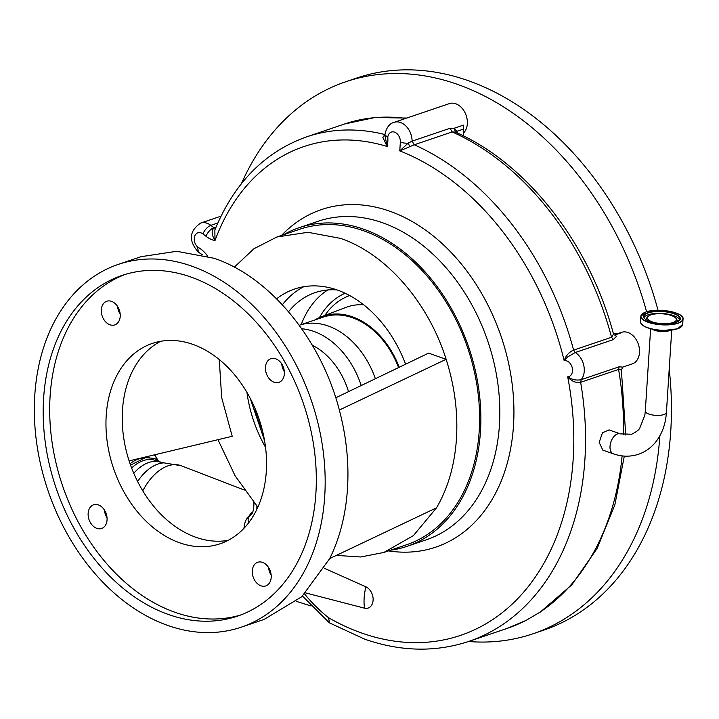 <?xml version="1.0" encoding="UTF-8"?>
<svg xmlns="http://www.w3.org/2000/svg" width="719" height="719" viewBox="0 0 719 719"><rect width="100%" height="100%" fill="white"/><g stroke="black" fill="none" stroke-linecap="round" stroke-linejoin="round"><path stroke-width="1.08" d="M384.368 552.282L406.63 544.732A166.547 121.008 -108.7 0 0 477.614 389.734A166.547 121.008 -108.7 0 0 363.257 230.664A166.547 121.008 -108.7 0 0 299.679 229.271L277.444 236.812M390.381 550.242A168.21 122.221 -108.7 0 0 407.161 546.305A168.21 122.221 -108.7 0 0 478.854 389.761A168.21 122.221 -108.7 0 0 363.365 229.1A168.21 122.221 -108.7 0 0 299.14 227.698A168.21 122.221 -108.7 0 0 283.43 234.78M335.746 397.787L428.578 353.146L446.131 359.293C428.164 302.034 385.968 253.735 340.5 238.384L307.957 232.3L276.914 236.991L253.897 248.765L234.322 267.162M339.341 410.028L446.131 359.293C454.633 385.986 458.066 412.508 456.448 438.842C454.669 465.121 448.027 488.111 436.523 507.812L329.733 558.546C339.835 537.938 345.749 514.696 347.484 488.821C349.101 462.901 346.387 436.64 339.341 410.028C321.016 338.982 269.859 276.977 214.136 258.292L176.721 251.291L141.014 256.692L118.258 264.403A191.533 139.162 71.3 0 1 191.38 266.003A191.533 139.162 71.3 0 1 322.885 448.926A191.533 139.162 71.3 0 1 241.251 627.175A191.533 139.162 71.3 0 1 168.129 625.575A191.533 139.162 71.3 0 1 36.624 442.652A191.533 139.162 71.3 0 1 118.258 264.403M336.375 555.392L360.695 556.982L383.865 552.453L413.416 535.601L436.523 507.812M405.579 364.209A111.589 81.076 -108.7 0 0 337.166 289.973A111.589 81.076 -108.7 0 0 294.565 289.038A111.589 81.076 -108.7 0 0 276.608 298.825M246.941 392.421A111.589 81.076 -108.7 0 0 265.545 447.299M129.123 460.888L232.21 436.289L221.677 397.67L219.268 359.554M217.965 439.686L235.14 475.834L257.869 507.219M288.553 311.749A101.595 73.814 71.3 0 1 315.111 292.624A101.595 73.814 71.3 0 1 336.95 289.901M282.351 304.775A111.499 81.013 71.3 0 1 303.733 286.728M241.251 627.175L264.008 619.463L301.728 596.77L329.733 558.546M160.643 341.3A105.756 76.843 -108.7 0 0 124.405 442.113A105.756 76.843 -108.7 0 0 196.089 537.345A105.756 76.843 -108.7 0 0 228.13 540.364M117.592 306.474A12.493 9.077 -108.7 0 0 120.199 314.167M281.731 363.931A12.493 9.077 -108.7 0 0 284.347 371.624M268.573 567.498A12.493 9.077 -108.7 0 0 271.18 575.191M104.426 510.041A12.493 9.077 -108.7 0 0 107.032 517.734M190.67 276.95A179.867 130.687 -108.7 0 0 121.996 275.449A179.867 130.687 -108.7 0 0 45.342 442.85A179.867 130.687 -108.7 0 0 168.839 614.637A179.867 130.687 -108.7 0 0 237.504 616.138A179.867 130.687 -108.7 0 0 314.167 448.737A179.867 130.687 -108.7 0 0 190.67 276.95M96.84 528.366A12.493 9.077 71.3 0 1 88.266 516.44A12.493 9.077 71.3 0 1 93.587 504.81A12.493 9.077 71.3 0 1 98.359 504.918A12.493 9.077 71.3 0 1 106.933 516.844A12.493 9.077 71.3 0 1 101.613 528.474A12.493 9.077 71.3 0 1 96.84 528.366M260.988 585.823A12.493 9.077 71.3 0 1 252.414 573.897A12.493 9.077 71.3 0 1 257.735 562.267A12.493 9.077 71.3 0 1 262.507 562.375A12.493 9.077 71.3 0 1 271.081 574.301A12.493 9.077 71.3 0 1 265.76 585.931A12.493 9.077 71.3 0 1 260.988 585.823M274.155 382.256A12.493 9.077 71.3 0 1 265.581 370.33A12.493 9.077 71.3 0 1 270.901 358.7A12.493 9.077 71.3 0 1 275.674 358.808A12.493 9.077 71.3 0 1 284.248 370.734A12.493 9.077 71.3 0 1 278.918 382.364A12.493 9.077 71.3 0 1 274.155 382.256M110.007 324.799A12.493 9.077 71.3 0 1 101.433 312.873A12.493 9.077 71.3 0 1 106.754 301.243A12.493 9.077 71.3 0 1 111.526 301.351A12.493 9.077 71.3 0 1 120.1 313.277A12.493 9.077 71.3 0 1 114.779 324.898A12.493 9.077 71.3 0 1 110.007 324.799M179.84 542.863A105.756 76.843 71.3 0 1 107.221 441.852A105.756 76.843 71.3 0 1 152.302 343.43A105.756 76.843 71.3 0 1 192.674 344.311A105.756 76.843 71.3 0 1 265.284 445.322A105.756 76.843 71.3 0 1 220.212 543.744A105.756 76.843 71.3 0 1 179.84 542.863M125.268 274.397A179.867 130.687 -108.7 0 0 52.172 442.949A179.867 130.687 -108.7 0 0 175.337 612.426A179.867 130.687 -108.7 0 0 240.739 614.979M399.225 367.265A76.753 55.767 -108.7 0 0 352.391 316.791A76.753 55.767 -108.7 0 0 321.636 316.675A76.753 55.767 -108.7 0 0 315.003 319.919M375.372 378.733A75.783 55.057 71.3 0 0 328.053 325.941A75.783 55.057 71.3 0 0 299.221 325.276L323.397 317.07A75.783 55.057 71.3 0 1 352.328 317.708A75.783 55.057 71.3 0 1 398.587 367.571M324.44 568.325L365.908 586.83A11.414 8.295 71.3 0 1 373.107 600.266A11.414 8.295 71.3 0 1 364.533 608.184L305.683 592.923M246.707 519.01L251.479 512.683L252.711 512.099M304.604 594.011A141.562 102.862 -108.7 0 0 328.601 617.729L329.473 622.879L364.812 639.218C400.878 651.675 435.534 652.403 468.788 641.402A266.479 193.618 71.3 0 0 580.646 382.301C575.847 383.11 571.524 381.286 567.686 376.81C571.982 379.713 576.494 380.657 581.204 379.659L580.646 382.301L618.583 369.44L621.369 370.033L625.737 434.995M613.316 333.364A19.988 14.524 -108.7 0 0 617.387 333.769A16.654 12.097 71.3 0 1 617.765 333.634A16.654 12.097 71.3 0 1 620.173 333.176L614.952 334.937L616.525 336.348L613.208 339.638L575.272 352.499L567.597 356.983L564.163 360.65C565.907 355.581 569.062 352.067 573.618 350.117L611.554 337.256L613.514 334.101L614.224 335.018M463.351 133.177A16.654 12.097 71.3 0 0 466.667 117.107A16.654 12.097 71.3 0 0 455.738 103.752A16.654 12.097 71.3 0 0 449.375 103.608L394.111 122.347A16.654 12.097 71.3 0 1 400.465 122.491A16.654 12.097 71.3 0 1 412.104 141.14L450.031 128.279L454.291 128.216L455.397 132.116L452.17 131.937L414.243 144.789L399.773 150.891L408.086 143.18L412.104 141.14L414.243 144.789A266.479 193.618 71.3 0 1 573.618 350.117L575.272 352.499A16.654 12.097 71.3 0 1 581.204 379.659L619.131 366.798L622.735 367.112L632.253 363.895A16.654 12.097 71.3 0 0 639.353 348.391A16.654 12.097 71.3 0 0 627.912 332.484A16.654 12.097 71.3 0 0 621.558 332.349L617.765 333.634M328.601 617.729A258.148 187.56 -108.7 0 0 362.142 633.196A258.148 187.56 -108.7 0 0 567.686 376.81A8.331 6.049 -108.7 0 0 572.522 369.647A8.331 6.049 -108.7 0 0 566.716 360.875A8.331 6.049 -108.7 0 0 564.163 360.65A258.148 187.56 -108.7 0 0 399.773 150.891L400.339 142.164A8.331 6.049 -108.7 0 0 394.542 132.143A8.331 6.049 -108.7 0 0 387.793 137.131L384.881 135.064L382.832 137.455L384.926 134.48M384.899 135.37L387.173 146.487L382.832 137.455M405.75 118.401A243.157 176.676 -108.7 0 0 344.5 124.01L306.573 136.871C264.799 151.853 234.232 182.878 214.864 229.945L214.99 240.595L213.148 236.857C211.575 232.839 211.898 229.846 214.118 227.896L215.484 228.408M387.793 137.131A28.311 20.572 71.3 0 1 387.173 146.487A234.834 170.619 -108.7 0 0 214.99 240.595A28.311 20.572 71.3 0 1 212.563 239.912A28.311 20.572 71.3 0 1 206.02 236.299L202.983 233.945A8.331 6.049 -108.7 0 0 201.059 232.884A8.331 6.049 -108.7 0 0 194.472 237A8.331 6.049 -108.7 0 0 197.662 247.066L198.327 252.108L202.345 254.769M254.14 502.878L253.888 503.372C253.96 509.996 252.657 514.112 249.969 515.739A8.331 5.599 -125.1 0 0 248.657 522.812M246.851 518.093L248.01 518.462M252.045 513.42L251.479 512.683M620.407 433.881A10.578 6.318 -70.7 0 0 617.558 433.934A10.578 6.318 -70.7 0 0 610.027 446.193A10.578 6.318 -70.7 0 0 613.415 453.842L602.81 450.13L599.188 442.401L602.459 432.784L609.074 429.908L620.407 433.881L631.704 434.24C636.387 431.867 639.092 429.782 639.82 427.994L644.835 415.205L645.303 411.079L650.632 328.718M525.113 620.821A266.479 193.618 -108.7 0 1 506.724 628.541L525.724 620.56L538.953 612.822A266.479 193.618 -108.7 0 0 622.124 455.891M400.339 142.164A8.331 2.822 3.7 0 0 408.086 143.18L409.884 146.478M525.724 620.56L538.953 612.822M614.952 334.937L614.296 335.018M617.387 333.769A19.988 14.524 -108.7 0 0 619.823 333.292M455.397 132.116L455.208 132.026C526.946 163.195 589.382 243.408 613.514 334.101M457.59 133.105L457.005 131.28L454.291 128.216L463.539 125.079L463.279 129.15A19.988 14.524 -108.7 0 0 463.818 136.098M646.606 311.74A291.456 211.763 -108.7 0 0 456.996 84.204A291.456 211.763 -108.7 0 0 345.722 81.768A291.456 211.763 -108.7 0 0 241.413 183.669M468.482 641.51A291.456 211.763 -108.7 0 0 532.887 633.816A291.456 211.763 -108.7 0 0 659.862 435.831M463.279 129.15L457.005 131.28L456.376 132.548M532.887 633.816L543.726 630.141A291.456 211.763 -108.7 0 0 669.218 369.072M658.038 310.248A291.456 211.763 -108.7 0 0 467.835 80.528A291.456 211.763 -108.7 0 0 356.561 78.092L345.722 81.768M672.876 322.579A14.533 4.934 -176.3 0 1 655 322.687A14.533 4.934 -176.3 0 1 647.918 316.576A14.533 4.934 -176.3 0 1 650.875 314.877A14.533 4.934 -176.3 0 1 665.3 314.122A14.533 4.934 -176.3 0 1 675.986 318.391A14.533 4.934 -176.3 0 1 672.876 322.579M133.77 473.273A43.805 26.172 109.3 0 1 160.571 462.281L155.151 460.385A43.805 26.172 109.3 0 0 131.631 467.988M144.034 457.895A43.805 26.172 109.3 0 0 130.076 463.719M407.161 546.305L426.124 539.879A168.21 122.221 -108.7 0 0 497.818 383.326A168.21 122.221 -108.7 0 0 382.328 222.674A168.21 122.221 -108.7 0 0 318.104 221.272L299.14 227.698M301.225 324.593A101.595 73.814 71.3 0 1 327.801 289.964M319.434 317.591A91.601 66.552 71.3 0 1 345.093 293.226M324.826 315.452A87.736 63.748 71.3 0 1 349.677 295.554M321.636 316.675L345.857 307.417A77.742 56.486 71.3 0 1 363.625 304.775M301.71 328.754A75.198 54.635 71.3 0 1 313.655 331.351A75.198 54.635 71.3 0 1 361.217 385.537M348.517 391.648A65.213 47.382 -108.7 0 0 312.316 345.246M254.886 408.131A65.213 47.382 -108.7 0 0 262.3 429.989M281.515 235.428A178.204 129.483 71.3 0 1 389.437 211.089A178.204 129.483 71.3 0 1 513.932 412.67A178.204 129.483 71.3 0 1 388.467 550.889M197.662 247.066A28.311 20.572 71.3 0 1 207.674 256.207M256.863 506.068A24.985 18.155 71.3 0 1 256.782 509.537M365.908 586.83A39.958 23.871 109.3 0 0 364.147 597.866A39.958 23.871 109.3 0 0 364.533 608.184M244.325 490.052L181.305 465.777A47.364 28.302 109.3 0 0 142.793 490.861M306.573 136.871A243.157 176.676 71.3 0 1 384.791 134.516L384.917 134.543M206.02 236.299A8.331 3.856 -52.3 0 1 213.867 227.707A19.988 14.524 -108.7 0 0 214.118 227.896L215.961 227.267M202.983 233.945A8.331 3.856 -52.3 0 1 210.829 225.353L213.867 227.707L216.095 226.952M220.976 216.185L200.619 223.088A16.654 12.097 71.3 0 1 206.982 223.232A16.654 12.097 71.3 0 1 210.829 225.353L217.803 222.989M160.571 462.281L164.103 462.874A45.594 27.241 109.3 0 0 137.608 481.505M623.4 434.689A266.479 193.618 -108.7 0 0 618.583 369.44L619.131 366.798M613.208 339.638L611.554 337.256A266.479 193.618 -108.7 0 0 452.17 131.937L450.031 128.279M613.415 453.842C621.926 456.799 630.284 456.942 638.49 454.273C645.033 452.008 650.587 448.144 655.162 442.688C661.875 434.411 665.632 424.327 666.414 412.445A10.578 3.586 -176.3 0 1 663.862 414.566A10.578 3.586 -176.3 0 1 652.079 414.908A10.578 3.586 -176.3 0 1 645.303 411.079M651.917 329.041A10.578 3.586 3.7 0 0 669.281 330.713A10.578 3.586 3.7 0 0 670.414 330.237M641.114 323.64A21.013 7.127 3.7 0 0 658.361 330.129L659.584 330.264A11.675 3.963 3.7 0 0 662.657 330.461L663.889 330.479A21.013 7.127 3.7 0 0 677.487 328.817A21.013 7.127 3.7 0 0 681.819 326.273M642.507 313.736A21.148 7.181 3.7 0 0 640.836 316.288L640.485 321.699A21.148 7.181 3.7 0 0 654.038 329.347A21.148 7.181 3.7 0 0 677.604 328.664A21.148 7.181 3.7 0 0 682.699 324.422L683.05 319.02A21.148 7.181 3.7 0 0 681.72 316.27M677.954 323.253A21.148 7.181 3.7 0 0 683.05 319.02C684.533 312.459 657.66 307.471 646.004 311.938L640.836 316.288A21.148 7.181 3.7 0 0 654.389 323.936A21.148 7.181 3.7 0 0 677.954 323.253M677.837 323.056A20.986 7.118 3.7 0 0 675.608 312.864A20.986 7.118 3.7 0 0 646.066 311.938A20.986 7.118 3.7 0 0 648.295 322.121A20.986 7.118 3.7 0 0 677.837 323.056M675.86 322.364A18.37 6.237 -176.3 0 1 650.003 321.546A18.37 6.237 -176.3 0 1 648.053 312.63A18.37 6.237 -176.3 0 1 673.91 313.439A18.37 6.237 -176.3 0 1 675.86 322.364M644.808 318.733A18.155 6.165 -176.3 0 1 643.82 316.531A18.155 6.165 -176.3 0 1 648.196 312.891A18.155 6.165 -176.3 0 1 668.427 312.307A18.155 6.165 -176.3 0 1 680.057 318.868A18.155 6.165 -176.3 0 1 678.799 320.926M643.99 317.474A18.155 6.165 -176.3 0 1 648.08 314.805A18.155 6.165 -176.3 0 1 666.926 313.987A18.155 6.165 -176.3 0 1 679.761 319.793M646.084 319.667A15.728 5.339 -176.3 0 1 646.669 318.005L647.918 316.576M675.986 318.391L677.046 319.964A15.728 5.339 -176.3 0 1 677.406 321.699M640.485 321.699C641.141 325.797 647.1 328.61 658.361 330.129A21.013 7.127 3.7 0 0 663.889 330.479L677.505 328.808L682.699 324.422M144.914 457.113A43.553 26.019 -70.7 0 1 146.02 457.455L146.209 457.527M148.033 456.376A45.746 27.331 -70.7 0 1 149.444 457.41M154.378 454.857A52.415 31.312 -70.7 0 1 157.344 459.702M250.167 398.227L264.574 440.729M302.474 596.078L329.239 622.726M243.921 528.6C244.595 521.742 246.617 517.455 249.969 515.739M164.103 462.874L181.305 465.777M506.724 628.541L468.788 641.402M253.322 501.799L253.888 503.372M540.005 612.318L571.884 584.745L597.156 548.399L614.844 504.909L624.317 456.098M622.735 367.112L621.369 370.033M344.5 124.01L374.967 117.503L406.756 118.06M666.414 412.445L671.735 330.084M680.057 318.868C681.181 319.074 679.761 320.234 675.77 322.364C666.082 325.995 643.298 322.346 643.82 316.531M160.966 462.416L154.594 458.434L145.526 457.617L130.57 465.13M157.713 459.917L154.756 454.768M200.619 223.088C189.124 231.141 188.36 240.811 198.327 252.108M394.111 122.347C389.267 123.596 386.175 127.874 384.854 135.19M310.994 605.964L296.444 601.372"/></g></svg>
